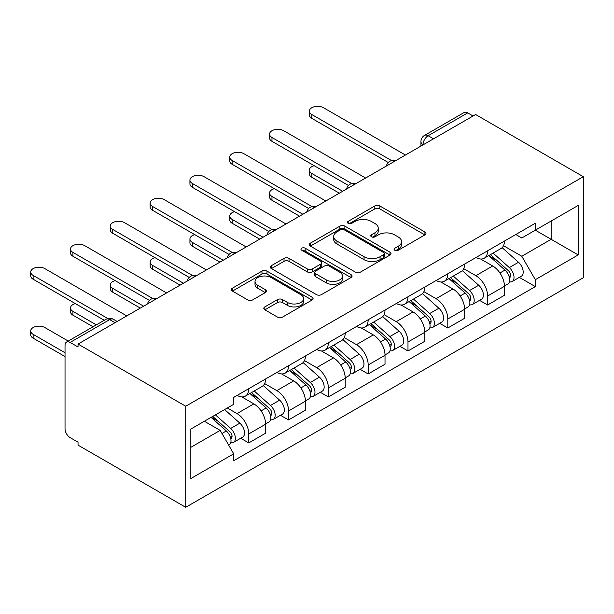 <?xml version="1.0" encoding="UTF-8"?>
<svg xmlns="http://www.w3.org/2000/svg" width="614" height="614" viewBox="0 0 614 614"><rect width="100%" height="100%" fill="white"/><g stroke="black" fill="none" stroke-linecap="round" stroke-linejoin="round"><path stroke-width="0.92" d="M394.794 250.251A2.479 1.435 0 0 0 398.302 250.251L424.911 234.886A3.546 2.042 0 0 0 425.947 233.443A3.546 2.042 0 0 0 424.911 231.992L379.828 205.966A3.546 2.042 0 0 0 374.816 205.966L348.207 221.332A2.479 1.435 0 0 0 347.478 222.345A2.479 1.435 0 0 0 348.207 223.35A2.479 1.435 0 0 0 351.715 223.35L355.153 221.362A11.336 6.547 0 0 1 371.186 221.362L374.947 223.534A11.336 6.547 0 0 1 378.262 228.162A11.336 6.547 0 0 1 374.947 232.79L371.501 234.778A2.479 1.435 0 0 0 370.772 235.791A2.479 1.435 0 0 0 371.501 236.804A2.479 1.435 0 0 0 375.008 236.804L378.447 234.817A11.336 6.547 0 0 1 394.48 234.817L398.24 236.981A11.336 6.547 0 0 1 401.556 241.609A11.336 6.547 0 0 1 398.24 246.237L394.794 248.225A2.479 1.435 0 0 0 394.065 249.238A2.479 1.435 0 0 0 394.794 250.251L394.794 248.225M264.857 306.9A3.546 2.042 0 0 0 263.82 308.351A3.546 2.042 0 0 0 264.857 309.794L277.505 317.1A3.546 2.042 0 0 0 282.517 317.1L312.073 300.031A3.546 2.042 0 0 0 313.109 298.588A3.546 2.042 0 0 0 312.073 297.138L266.99 271.112A3.546 2.042 0 0 0 261.978 271.112L232.422 288.173A3.546 2.042 0 0 0 231.386 289.624A3.546 2.042 0 0 0 232.422 291.067L247.703 299.885A3.546 2.042 0 0 0 252.707 299.885L265.363 292.586A3.546 2.042 0 0 0 266.399 291.143A3.546 2.042 0 0 0 265.363 289.693L257.78 285.318A9.479 5.472 0 0 1 255.01 281.45A9.479 5.472 0 0 1 260.858 276.4A9.479 5.472 0 0 1 271.181 277.582L300.868 294.72A9.479 5.472 0 0 1 303.638 298.588A9.479 5.472 0 0 1 297.79 303.638A9.479 5.472 0 0 1 287.467 302.456L282.517 299.601A3.546 2.042 0 0 0 277.505 299.601L264.857 306.9L264.857 309.794M185.727 406.23L78.039 344.055L475.612 114.519L583.3 176.694L185.727 406.23L185.727 507.294L583.3 277.758L583.3 176.694M355.406 272.125A3.546 2.042 0 0 0 360.418 272.125L389.974 255.056A3.546 2.042 0 0 0 391.011 253.613A3.546 2.042 0 0 0 389.974 252.17L344.884 226.136A3.546 2.042 0 0 0 339.88 226.136L310.323 243.198A3.546 2.042 0 0 0 309.279 244.648A3.546 2.042 0 0 0 310.323 246.091L355.406 272.125M302.671 250.788A2.479 1.435 0 0 1 305.189 251.134L305.189 248.194L351.024 274.658A3.546 2.042 0 0 1 352.06 276.1A3.546 2.042 0 0 1 351.024 277.543L321.467 294.613A3.546 2.042 0 0 1 316.456 294.613L271.373 268.579L271.373 265.685A3.546 2.042 0 0 0 270.337 267.136A3.546 2.042 0 0 0 271.373 268.579M271.373 265.685L284.021 258.387A3.546 2.042 0 0 1 289.033 258.387L307.315 268.94A3.546 2.042 0 0 0 312.326 268.94L320.715 264.097A3.546 2.042 0 0 0 321.751 262.654A3.546 2.042 0 0 0 320.715 261.203L301.681 250.213A2.479 1.435 0 0 1 300.952 249.2A2.479 1.435 0 0 1 302.479 247.879A2.479 1.435 0 0 1 305.189 248.194M78.039 344.055L78.039 347.002L70.134 342.435A7.215 4.168 -120 0 0 66.527 342.075A7.215 4.168 -120 0 0 65.03 345.383L65.03 428.772A7.215 4.168 -120 0 0 70.134 437.613L78.039 442.18L78.039 445.127L185.727 507.294M433.507 138.825L428.15 135.732A7.215 4.168 60 0 0 424.543 135.379L464.092 112.539A7.215 4.168 60 0 1 467.707 112.899L428.15 135.732A7.215 4.168 120 0 0 423.046 144.574L423.046 144.873M473.064 115.992L467.707 112.899M487.608 250.796A16.601 9.586 60 0 1 484.17 258.248L501.009 248.524A16.601 9.586 -120 0 0 504.447 241.072M463.708 268.671L475.865 275.694A16.601 9.586 60 0 1 487.608 296.025L504.447 286.308A16.601 9.586 -120 0 0 492.712 265.969L480.655 259.016M504.447 286.308L504.447 295.288L487.608 305.012L479.534 300.353M484.17 258.248A16.601 9.586 60 0 1 475.996 257.504M487.608 296.025L487.608 305.012M447.798 273.783A16.601 9.586 60 0 1 444.359 281.235L461.206 271.511A16.601 9.586 -120 0 0 464.637 264.058M439.724 323.332L447.798 327.999L464.644 318.275L464.644 309.287A16.601 9.586 -120 0 0 452.902 288.956L440.844 281.995M444.359 281.235A16.601 9.586 60 0 1 436.186 280.483M423.898 291.658L436.063 298.68A16.601 9.586 60 0 1 447.798 319.011L447.798 327.999M407.988 296.762A16.601 9.586 60 0 1 404.549 304.214L421.396 294.49A16.601 9.586 -120 0 0 424.834 287.037M399.914 346.319L407.988 350.978L424.834 341.261L424.834 332.274A16.601 9.586 -120 0 0 413.092 311.943L401.042 304.981M404.549 304.214A16.601 9.586 60 0 1 396.383 303.469M384.088 314.637L396.253 321.659A16.601 9.586 60 0 1 407.988 341.99L407.988 350.978M368.185 319.748A16.601 9.586 60 0 1 364.747 327.201L381.586 317.476A16.601 9.586 -120 0 0 385.024 310.024M360.111 369.306L368.185 373.964L385.024 364.24L385.024 355.253A16.601 9.586 -120 0 0 373.289 334.922L361.232 327.96M364.747 327.201A16.601 9.586 60 0 1 356.573 326.448M344.277 337.623L356.442 344.646A16.601 9.586 60 0 1 368.185 364.977L368.185 373.964M328.375 342.727A16.601 9.586 60 0 1 324.936 350.18L341.775 340.455A16.601 9.586 -120 0 0 345.214 333.011M320.301 392.285L328.375 396.951L345.214 387.227L345.214 378.239A16.601 9.586 -120 0 0 333.479 357.908L321.421 350.947M324.936 350.18A16.601 9.586 60 0 1 316.763 349.435M304.475 360.602L316.64 367.632A16.601 9.586 60 0 1 328.375 387.964L328.375 396.951M288.565 365.714A16.601 9.586 60 0 1 285.126 373.166L301.973 363.442A16.601 9.586 -120 0 0 305.411 355.99M280.491 415.271L288.565 419.93L305.411 410.206L305.411 401.218A16.601 9.586 -120 0 0 293.669 380.887L281.619 373.926M285.126 373.166A16.601 9.586 60 0 1 276.96 372.414M264.665 383.589L276.83 390.611A16.601 9.586 60 0 1 288.565 410.943L288.565 419.93M248.754 388.693A16.601 9.586 60 0 1 245.324 396.145L262.163 386.421A16.601 9.586 -120 0 0 265.601 378.976M240.68 438.25L248.762 442.917L265.601 433.192L265.601 424.205A16.601 9.586 -120 0 0 253.858 403.874L241.809 396.913M245.324 396.145A16.601 9.586 60 0 1 237.15 395.401M227.326 407.995L237.019 413.598A16.601 9.586 60 0 1 248.762 433.929L248.762 442.917M515.806 234.517L521.8 237.979L578.196 205.421L551.149 221.04L551.149 239.306L521.8 256.253L503.511 245.692M190.831 447.33L220.18 430.391L233.704 453.815L190.831 478.567L190.831 429.063L233.704 404.311L233.704 397.388L535.324 223.25L535.324 230.173L578.196 254.925L535.324 279.677L521.8 256.253M578.196 205.421L578.196 254.925M233.704 453.815L233.704 460.738L535.324 286.6L535.324 279.677M220.18 430.391L204.355 421.258M519.337 277.367L535.324 286.6M395.784 250.604L398.24 249.184A11.336 6.547 0 0 0 401.556 244.556L401.556 241.609M378.262 228.162L378.262 231.11A11.336 6.547 0 0 1 374.947 235.738L372.491 237.15M424.865 234.916L379.828 208.913A3.546 2.042 0 0 0 374.816 208.913L349.197 223.703M389.928 255.086L344.884 229.083A3.546 2.042 0 0 0 339.88 229.083L310.369 246.122M383.712 254.626A2.479 1.435 0 0 0 384.433 253.613A2.479 1.435 0 0 0 383.712 252.6L344.132 229.751A2.479 1.435 0 0 0 340.624 229.751L336.994 231.846A11.336 6.547 0 0 0 333.678 236.474A11.336 6.547 0 0 0 336.994 241.102L364.048 256.721A11.336 6.547 0 0 0 380.081 256.721L383.712 254.626L383.712 257.573A2.479 1.435 0 0 0 384.433 256.56L384.433 253.613M333.678 236.474L333.678 239.422A11.336 6.547 0 0 0 336.994 244.05L336.994 241.102M383.712 257.573L380.081 259.668A11.336 6.547 0 0 1 364.048 259.668L336.994 244.05M271.419 268.61L284.021 261.334L284.021 258.387M321.751 262.654L321.751 265.601A3.546 2.042 0 0 1 320.715 267.044L312.326 271.887A3.546 2.042 0 0 1 307.315 271.887L289.033 261.334A3.546 2.042 0 0 0 284.021 261.334M305.189 251.134L350.978 277.574M326.287 279.9A9.479 5.472 0 0 0 336.618 281.082A9.479 5.472 0 0 0 342.466 276.031A9.479 5.472 0 0 0 339.688 272.163L329.234 266.123A3.546 2.042 0 0 0 324.223 266.123L315.834 270.966A3.546 2.042 0 0 0 314.79 272.416A3.546 2.042 0 0 0 315.834 273.859L326.287 279.9L326.287 282.847A9.479 5.472 0 0 0 336.618 284.029A9.479 5.472 0 0 0 342.466 278.971L342.466 276.031M314.79 272.416L314.79 275.356A3.546 2.042 0 0 0 315.834 276.807L315.834 273.859M326.287 282.847L315.834 276.807M303.638 298.588L303.638 301.535A9.479 5.472 0 0 1 297.79 306.586A9.479 5.472 0 0 1 287.467 305.404L282.517 302.548A3.546 2.042 0 0 0 277.505 302.548L264.903 309.824M255.01 281.45L255.01 284.397A9.479 5.472 0 0 0 257.78 288.265L257.78 285.318M265.309 292.617L257.78 288.265M312.027 300.062L266.99 274.059A3.546 2.042 0 0 0 261.978 274.059L232.468 291.097M488.759 255.601L504.977 270.076A9.026 5.211 60 0 1 507.809 284.029L504.447 285.971M489.189 255.984L496.826 260.39M314.199 165.711A8.297 4.789 -0 0 0 309.356 170.063A8.297 4.789 -0 0 0 311.789 173.455L342.666 191.276M490.394 254.656L508.446 270.759A4.329 2.502 60 0 1 509.804 277.459A4.329 2.502 60 0 1 509.413 277.612M493.096 253.098L509.321 267.574A9.026 5.211 60 0 1 512.153 281.519A9.026 5.211 60 0 1 509.428 281.811M502.145 247.665L518.508 262.27A9.026 5.211 60 0 1 521.34 276.216L512.153 281.519M339.35 193.195L311.789 177.285A8.297 4.789 180 0 1 309.356 173.892L309.356 170.063M388.286 162.518L311.789 118.348A8.297 4.789 180 0 1 309.356 114.964L309.356 111.134A8.297 4.789 -0 0 0 311.789 114.519L391.578 160.584M405.44 155.035L323.524 107.742A8.297 4.789 -0 0 0 314.483 106.706A8.297 4.789 -0 0 0 309.356 111.134M448.949 278.587L465.174 293.055A9.026 5.211 60 0 1 468.006 307.008L464.637 308.949M449.379 278.963L457.016 283.376M274.389 188.69A8.297 4.789 -0 0 0 269.546 193.049A8.297 4.789 -0 0 0 271.979 196.434L302.856 214.263M450.584 277.635L468.635 293.745A4.329 2.502 60 0 1 469.994 300.438A4.329 2.502 60 0 1 469.603 300.599M453.286 276.077L469.51 290.552A9.026 5.211 60 0 1 472.343 304.506A9.026 5.211 60 0 1 469.618 304.797M462.334 270.651L478.697 285.249A9.026 5.211 60 0 1 481.529 299.202L472.343 304.506M299.54 216.174L271.979 200.264A8.297 4.789 180 0 1 269.546 196.879L269.546 193.049M409.139 301.566L425.364 316.041A9.026 5.211 60 0 1 428.196 329.994L424.827 331.936M409.569 301.95L417.205 306.355M234.579 211.677A8.297 4.789 -0 0 0 229.743 216.028A8.297 4.789 -0 0 0 232.169 219.421L263.045 237.242M410.781 300.622L428.825 316.724A4.329 2.502 60 0 1 430.191 323.424A4.329 2.502 60 0 1 429.792 323.578M413.483 299.064L429.7 313.539A9.026 5.211 60 0 1 432.532 327.485A9.026 5.211 60 0 1 429.808 327.776M422.524 293.63L438.887 308.236A9.026 5.211 60 0 1 441.719 322.181L432.532 327.485M259.73 239.161L232.169 223.25A8.297 4.789 180 0 1 229.743 219.858L229.743 216.028M348.476 185.497L271.979 141.335A8.297 4.789 180 0 1 269.546 137.943L269.546 134.113A8.297 4.789 -0 0 0 271.979 137.505L351.768 183.571M365.629 178.022L283.722 130.728A8.297 4.789 -0 0 0 274.673 129.684A8.297 4.789 -0 0 0 269.546 134.113M308.665 208.484L232.169 164.314A8.297 4.789 180 0 1 229.743 160.929L229.743 157.1A8.297 4.789 -0 0 0 232.169 160.484L311.958 206.55M325.819 201.001L243.911 153.707A8.297 4.789 -0 0 0 234.863 152.671A8.297 4.789 -0 0 0 229.743 157.1M369.336 324.553L385.554 339.028A9.026 5.211 60 0 1 388.386 352.973L385.024 354.915M369.766 324.936L377.403 329.342M194.776 234.655A8.297 4.789 -0 0 0 189.933 239.015A8.297 4.789 -0 0 0 192.366 242.4L223.243 260.229M370.971 323.601L389.023 339.711A4.329 2.502 60 0 1 390.381 346.411A4.329 2.502 60 0 1 389.982 346.565M373.673 322.043L389.89 336.518A9.026 5.211 60 0 1 392.722 350.471A9.026 5.211 60 0 1 389.997 350.763M382.714 316.617L399.077 331.215A9.026 5.211 60 0 1 401.909 345.168L392.722 350.471M219.919 262.14L192.366 246.229A8.297 4.789 180 0 1 189.933 242.845L189.933 239.015M329.526 347.532L345.743 362.007A9.026 5.211 60 0 1 348.583 375.96L345.214 377.902M329.956 347.915L337.593 352.321M154.966 257.642A8.297 4.789 -0 0 0 150.123 261.994A8.297 4.789 -0 0 0 152.556 265.386L183.433 283.207M331.161 346.588L349.212 362.697A4.329 2.502 60 0 1 350.571 369.39A4.329 2.502 60 0 1 350.18 369.544M333.862 345.03L350.087 359.505A9.026 5.211 60 0 1 352.92 373.45A9.026 5.211 60 0 1 350.195 373.742M342.911 339.596L359.274 354.201A9.026 5.211 60 0 1 362.106 368.147L352.92 373.45M180.117 285.126L152.556 269.216A8.297 4.789 180 0 1 150.123 265.824L150.123 261.994M289.716 370.518L305.941 384.993A9.026 5.211 60 0 1 308.773 398.939L305.404 400.888M290.146 370.902L297.782 375.308M115.156 280.621A8.297 4.789 -0 0 0 110.313 284.98A8.297 4.789 -0 0 0 112.746 288.365L143.622 306.194M291.351 369.574L309.402 385.676A4.329 2.502 60 0 1 310.761 392.377A4.329 2.502 60 0 1 310.369 392.53M294.052 368.009L310.277 382.484A9.026 5.211 60 0 1 313.109 396.437A9.026 5.211 60 0 1 310.385 396.728M303.101 362.582L319.464 377.18A9.026 5.211 60 0 1 322.296 391.133L313.109 396.437M140.307 308.105L112.746 292.195A8.297 4.789 180 0 1 110.313 288.81L110.313 284.98M268.855 231.463L192.366 187.301A8.297 4.789 180 0 1 189.933 183.908L189.933 180.079A8.297 4.789 -0 0 0 192.366 183.471L272.156 229.536M286.017 223.987L204.101 176.694A8.297 4.789 -0 0 0 195.06 175.65A8.297 4.789 -0 0 0 189.933 180.079M229.053 254.449L152.556 210.28A8.297 4.789 180 0 1 150.123 206.895L150.123 203.065A8.297 4.789 -0 0 0 152.556 206.45L232.345 252.515M246.206 246.966L164.291 199.673A8.297 4.789 -0 0 0 155.25 198.637A8.297 4.789 -0 0 0 150.123 203.065M189.242 277.428L112.746 233.266A8.297 4.789 180 0 1 110.313 229.874L110.313 226.044A8.297 4.789 -0 0 0 112.746 229.436L192.535 275.502M206.396 269.953L124.488 222.659A8.297 4.789 -0 0 0 115.44 221.623A8.297 4.789 -0 0 0 110.313 226.044M249.913 393.497L266.131 407.972A9.026 5.211 60 0 1 268.963 421.925L265.593 423.867M250.335 393.881L257.972 398.286M75.345 303.608A8.297 4.789 -0 0 0 70.51 307.959A8.297 4.789 -0 0 0 72.936 311.352L96.344 324.86M251.548 392.553L269.6 408.663A4.329 2.502 60 0 1 270.958 415.356A4.329 2.502 60 0 1 270.559 415.517M254.25 390.995L270.467 405.47A9.026 5.211 60 0 1 273.299 419.416A9.026 5.211 60 0 1 270.574 419.707M263.291 385.561L279.654 400.167A9.026 5.211 60 0 1 282.486 414.112L273.299 419.416M93.029 326.778L72.936 315.182A8.297 4.789 180 0 1 70.51 311.789L70.51 307.959M149.432 300.415L72.936 256.245A8.297 4.789 180 0 1 70.51 252.861L70.51 249.031A8.297 4.789 -0 0 0 72.936 252.415L152.725 298.481M166.594 292.932L84.678 245.638A8.297 4.789 -0 0 0 75.629 244.602A8.297 4.789 -0 0 0 70.51 249.031M211.093 417.366L226.32 430.959A9.026 5.211 60 0 1 229.152 444.904L228.707 445.165M211.247 417.274L218.17 421.273M68.269 341.069L44.868 327.554A8.297 4.789 -0 0 0 35.827 326.518A8.297 4.789 -0 0 0 30.7 330.946A8.297 4.789 -0 0 0 33.133 334.331L65.03 352.751M212.728 416.422L229.789 431.642A4.329 2.502 60 0 1 231.148 438.342A4.329 2.502 60 0 1 230.749 438.496M215.43 414.864L230.664 428.449A9.026 5.211 60 0 1 233.497 442.402A9.026 5.211 60 0 1 230.772 442.694M224.617 409.561L239.844 423.146A9.026 5.211 60 0 1 242.676 437.099L233.497 442.402M65.03 356.58L33.133 338.161A8.297 4.789 180 0 1 30.7 334.776L30.7 330.946M104.257 320.293L33.133 279.232A8.297 4.789 180 0 1 30.7 275.847L30.7 272.01A8.297 4.789 -0 0 0 33.133 275.402L107.818 318.52M126.783 315.918L44.868 268.625A8.297 4.789 -0 0 0 35.827 267.589A8.297 4.789 -0 0 0 30.7 272.01M423.299 144.72L423.046 144.574A7.215 4.168 0 0 1 420.935 141.627L420.935 146.094M288.565 410.943L305.411 401.218M328.375 387.964L345.214 378.239M368.185 364.977L385.024 355.253M407.988 341.99L424.834 332.274M447.798 319.011L464.644 309.287M248.762 433.929L265.601 424.205M237.019 413.598L253.858 403.874M276.83 390.611L293.669 380.887M316.64 367.632L333.479 357.908M356.442 344.646L373.289 334.922M396.253 321.659L413.092 311.943M436.063 298.68L452.902 288.956M475.865 275.694L492.712 265.969M395.04 161.037A7.215 4.168 120 0 0 391.855 162.879M355.23 184.023A7.215 4.168 120 0 0 352.045 185.865M315.419 207.002A7.215 4.168 120 0 0 312.234 208.844M275.617 229.989A7.215 4.168 120 0 0 272.424 231.831M235.807 252.968A7.215 4.168 120 0 0 232.622 254.81M195.996 275.955A7.215 4.168 120 0 0 192.811 277.797M156.194 298.941A7.215 4.168 120 0 0 153.001 300.776M115.041 322.695L109.683 319.602L70.134 342.435M117.159 321.475L113.291 319.242A7.215 4.168 120 0 0 109.683 319.602A7.215 4.168 60 0 0 106.076 319.242L66.527 342.075M398.24 249.184L398.24 246.237M371.501 236.804L371.501 234.778M374.947 235.738L374.947 232.79M348.207 223.35L348.207 221.332M374.816 208.913L374.816 205.966M379.828 208.913L379.828 205.966M424.911 234.886L424.911 231.992M310.323 246.091L310.323 243.198M339.88 229.083L339.88 226.136M344.884 229.083L344.884 226.136M389.974 255.056L389.974 252.17M364.048 259.668L364.048 256.721M380.081 259.668L380.081 256.721M289.033 261.334L289.033 258.387M307.315 271.887L307.315 268.94M312.326 271.887L312.326 268.94M320.715 267.044L320.715 264.097M351.024 277.543L351.024 274.658M277.505 302.548L277.505 299.601M282.517 302.548L282.517 299.601M287.467 305.404L287.467 302.456M265.363 292.586L265.363 289.693M232.422 291.067L232.422 288.173M261.978 274.059L261.978 271.112M266.99 274.059L266.99 271.112M312.073 300.031L312.073 297.138M504.977 270.076L499.919 272.992M510.702 275.479L509.075 276.415M518.508 262.27L509.321 267.574M311.789 177.285L311.789 173.455M311.789 114.519L311.789 118.348M465.174 293.055L460.116 295.979M470.892 298.458L469.265 299.394M478.697 285.249L469.51 290.552M271.979 200.264L271.979 196.434M425.364 316.041L420.306 318.958M431.082 321.444L429.462 322.381M438.887 308.236L429.7 313.539M232.169 223.25L232.169 219.421M271.979 137.505L271.979 141.335M232.169 160.484L232.169 164.314M385.554 339.028L380.496 341.944M391.279 344.423L389.652 345.367M399.077 331.215L389.89 336.518M192.366 246.229L192.366 242.4M345.743 362.007L340.686 364.931M351.469 367.41L349.842 368.346M359.274 354.201L350.087 359.505M152.556 269.216L152.556 265.386M305.941 384.993L300.883 387.91M311.659 390.389L310.032 391.333M319.464 377.18L310.277 382.484M112.746 292.195L112.746 288.365M192.366 183.471L192.366 187.301M152.556 206.45L152.556 210.28M112.746 229.436L112.746 233.266M266.131 407.972L261.073 410.896M271.849 413.375L270.229 414.312M279.654 400.167L270.467 405.47M72.936 315.182L72.936 311.352M72.936 252.415L72.936 256.245M226.32 430.959L221.961 433.476M232.046 436.354L230.419 437.298M239.844 423.146L230.664 428.449M33.133 338.161L33.133 334.331M33.133 275.402L33.133 279.232M395.654 160.684A7.215 7.215 0 0 0 386.39 166.033M355.844 183.67A7.215 7.215 0 0 0 346.58 189.012M316.033 206.649A7.215 7.215 0 0 0 306.777 211.999M276.231 229.636A7.215 7.215 0 0 0 266.967 234.978M236.421 252.615A7.215 7.215 0 0 0 227.157 257.964M196.61 275.602A7.215 7.215 0 0 0 187.354 280.951M156.8 298.581A7.215 7.215 0 0 0 147.544 303.93M113.291 319.242A7.215 7.215 0 0 0 106.076 319.242M424.543 135.379A7.215 7.215 0 0 0 420.935 141.627"/></g></svg>
